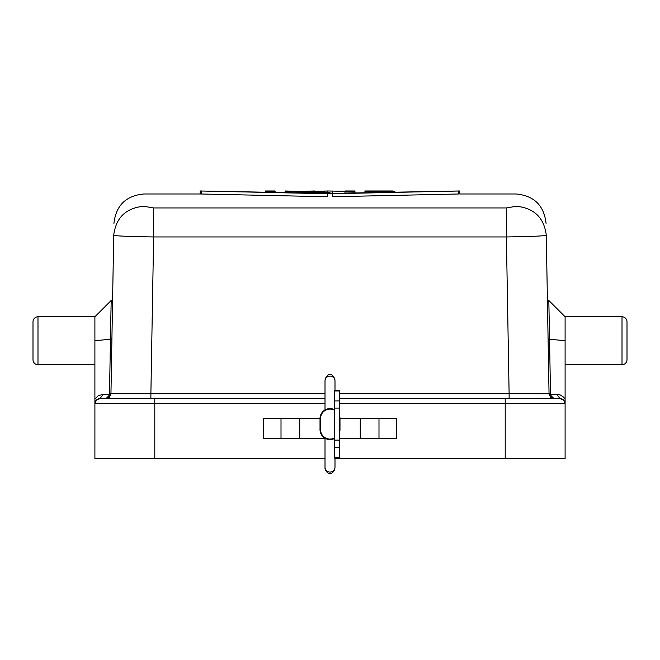 <?xml version="1.0" encoding="UTF-8"?>
<svg xmlns="http://www.w3.org/2000/svg" width="660" height="660" viewBox="0 0 660 660"><rect width="100%" height="100%" fill="white"/><g stroke="black" fill="none" stroke-linecap="round" stroke-linejoin="round"><path stroke-width="0.99" d="M111.895 393.748L112.349 393.748M112.992 393.756L113.636 393.756M114.898 393.756L116.449 393.764M122.603 393.764L127.949 393.764M110.946 393.938L113.718 235.315C115.855 217.742 125.837 208.048 143.665 206.258C143.938 189.89 143.938 189.89 143.665 206.258L153.615 207.941L153.615 236.948C129.17 236.544 115.871 235.999 113.718 235.315C113.998 219.442 113.998 219.442 113.718 235.315L110.954 393.731L109.453 397.213M532.051 393.764L542.107 393.764M542.586 393.764L545.102 393.756M546.01 393.756L546.694 393.756M548.501 393.739L548.963 393.731M531.308 236.371L537.133 236.132M339.487 398.632L560.109 398.632L563.59 400.042L565.1 403.623L563.59 400.042L560.109 398.632A4.991 4.991 0 0 1 565.1 403.623A4.991 4.991 0 0 0 560.109 398.632L556.586 394.259L560.488 395.051L563.533 397.072L565.1 399.036L565.1 403.623L565.1 340.733L548.089 339.067L549.046 393.731L546.282 235.315L549.046 393.731L509.116 393.731L506.385 236.948L506.385 207.941L516.334 206.258C516.062 189.89 516.062 189.89 516.334 206.258C534.163 208.048 544.145 217.742 546.282 235.315C544.129 235.999 530.83 236.544 506.385 236.948L153.615 236.948L150.884 393.731L110.954 393.731L110.93 394.168M459.046 190.987L330 193.429L200.219 190.987L327.525 193.735L327.525 196.738L200.219 193.982L200.219 190.987L201.341 190.987M201.341 193.982L143.872 193.982C125.928 195.69 115.945 205.491 113.924 223.41M546.076 223.41C544.054 205.491 534.072 195.69 516.128 193.982L459.781 193.982L459.781 190.987L332.475 193.735L332.475 196.738L459.046 193.982M305.044 191.21L315.026 190.987L305.044 191.614M315.026 191.21L315.026 191.829L315.026 191.309L327.838 190.987L327.838 192.159M344.974 191.309L327.838 190.987M354.956 190.987L354.956 191.953L354.956 190.987L344.974 190.987L344.974 192.86M354.956 191.953L354.956 192.53L354.956 191.953L344.974 191.953M505.205 398.632L505.205 403.623L565.1 403.623L565.1 458.535L334.991 458.535M622.009 316.775L622.009 364.691A4.991 4.991 0 0 0 627 359.7L627 321.766A4.991 4.991 0 0 0 622.009 316.775L565.1 316.775L548.823 300.49L549.557 339.372L548.089 339.067M325.009 393.731L150.884 393.731L150.884 398.632L154.795 398.632L99.891 398.632L105.963 398.632L110.954 393.731L109.494 394.259L108.323 397.386L109.774 396.445L109.461 397.204L110.575 394.02M33 359.7L33 321.766A4.991 4.991 0 0 1 37.991 316.775L37.991 364.691A4.991 4.991 0 0 1 33 359.7M394.894 191.524L392.395 191.565M392.65 190.996L389.903 190.996C396.338 190.979 396.338 190.979 389.903 190.996L374.921 190.996L392.395 191.309L372.43 191.664L364.939 191.515L364.939 190.987L364.98 191.54L367.001 191.656M367.158 191.664L369.509 191.689M369.93 191.697L370.375 191.689M370.582 191.689L372.141 191.672M393.137 190.987L364.939 190.987M265.105 191.21L275.096 191.21L265.105 191.21M275.096 191.21L275.096 191.722L275.096 191.21M281.012 418.597L281.012 438.57L263.719 438.57L263.719 418.597L320.017 418.597A9.982 9.982 0 0 1 334.496 409.687M339.487 438.57L396.28 438.57L396.28 418.597L339.983 418.597A9.982 9.982 0 0 0 339.487 415.486M325.009 438.232L325.009 469.012L325.009 438.57L299.739 438.57L299.739 418.597M281.012 438.57L299.739 438.57M330 193.429L329.983 192.349L327.5 192.151C331.419 192.464 329.752 192.621 322.517 192.605L285.079 191.425L285.079 191.961L285.079 191.425M327.5 192.151L285.079 190.987M364.939 191.515L364.939 192.225L364.939 191.515M332.475 193.735L327.525 193.735M94.9 340.733L94.9 316.775L111.177 300.49L110.443 339.372L111.911 339.067L94.9 340.733L94.9 399.036L98.191 395.728L103.414 394.259L99.891 398.632L97.639 399.168L96.079 400.397L94.9 403.623A4.991 4.991 0 0 1 99.891 398.632L106.169 398.632M108.925 397.666L109.923 396.685M111.358 300.3L111.111 304.012M111.07 306.339L110.88 316.478M110.839 318.491L110.797 320.603M325.009 380.919L325.009 409.959L325.009 380.919A4.991 4.793 180 0 1 330 376.117A4.991 4.793 180 0 1 334.991 380.919L334.991 390.151L334.991 380.919M334.991 467.263L334.991 458.032L334.991 467.263A4.991 4.793 180 0 1 330 472.065A4.991 4.793 180 0 1 325.009 467.263M320.017 418.597L320.017 429.586A9.982 9.982 0 0 0 334.496 438.496M339.487 432.696A9.982 9.982 0 0 0 339.983 429.586L339.983 418.597M334.496 410.248A9.487 9.487 0 0 0 320.512 418.597L320.512 429.586A9.487 9.487 0 0 0 334.496 437.935M334.496 457.215L334.496 390.151L339.487 390.151L339.487 458.032L334.496 458.032L334.496 457.215L339.487 457.215M565.1 340.733L565.1 316.775M560.109 398.632L554.037 398.632L551.678 397.386L550.506 394.259L549.046 393.731L554.037 398.632L509.116 398.632L509.116 393.731L339.487 393.731M546.282 235.315C546.001 219.442 546.001 219.442 546.282 235.315M325.009 398.632L154.795 398.632L154.795 403.623L94.9 403.623L94.9 399.036L94.9 403.623A4.991 4.991 0 0 1 95.477 401.288M97.3 399.358A4.991 4.991 0 0 1 99.8 398.632L96.409 400.042L94.908 403.285L94.9 458.535L325.009 458.535M549.12 316.478L549.087 314.548M548.971 308.459L548.93 306.339M551.678 397.386L550.226 396.445L549.054 393.938M551.075 397.666L550.226 396.445L551.158 397.724M549.334 395.315L549.112 394.482M108.323 397.386L105.963 398.632L110.954 393.731M153.615 207.941L506.385 207.941M339.487 403.623L505.205 403.623L505.205 458.535M378.988 438.57L378.988 418.597M360.261 438.57L360.261 418.597M458.527 190.987L458.527 193.982M332.161 190.987L332.161 193.339M322.517 192.605L322.517 193.132M201.473 190.987L201.473 193.982M334.496 447.274L339.487 447.274M334.496 408.086L339.487 408.086M334.496 440.096L339.487 440.096M334.496 400.909L339.487 400.909M334.496 390.967L339.487 390.967M556.586 394.259L550.506 394.259L549.549 339.372M94.9 403.623A4.991 4.991 0 0 1 99.891 398.632M154.795 458.535L154.795 403.623L325.009 403.623M110.451 339.372L109.494 394.259L103.414 394.259M622.009 364.691L565.1 364.691M265.105 190.987L275.096 190.987M94.9 364.691L37.991 364.691M334.991 379.17C331.666 372.727 328.334 372.727 325.009 379.17M325.009 469.012C328.334 475.456 331.666 475.456 334.991 469.012M94.9 316.775L37.991 316.775M550.539 397.204L550.077 396.685L550.539 397.204"/></g></svg>
